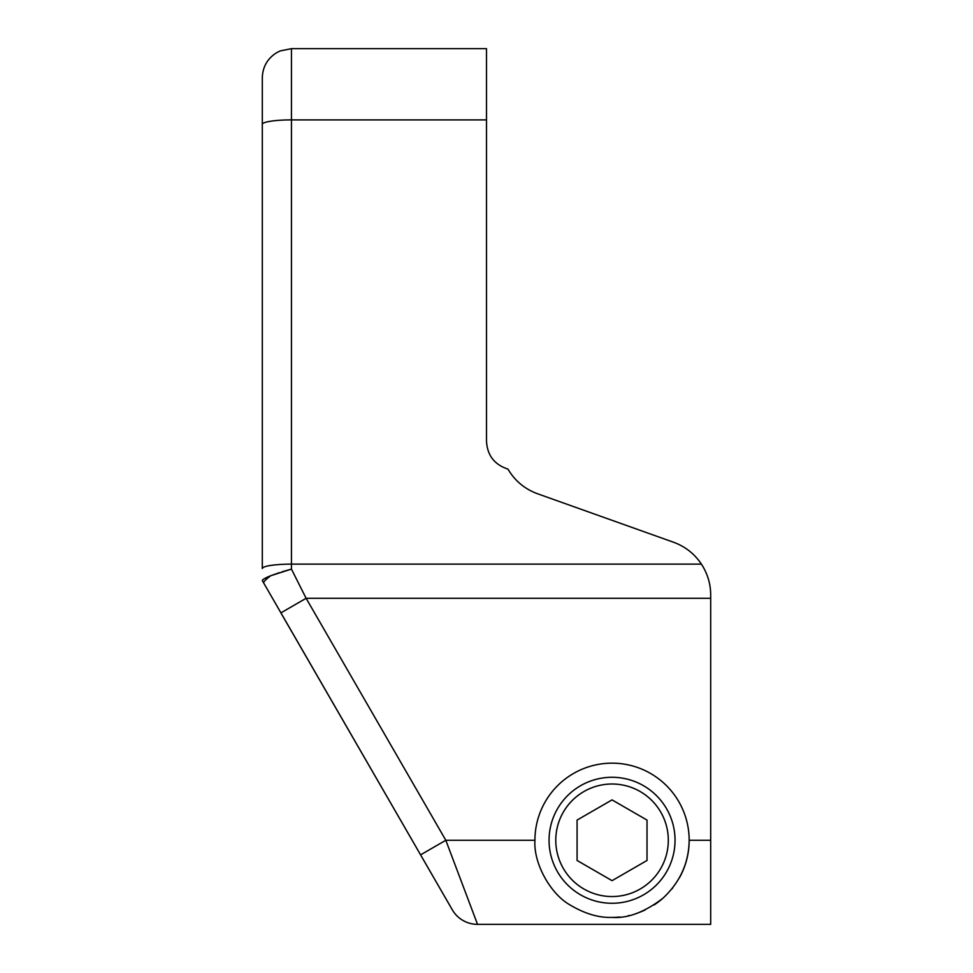 <?xml version="1.0" encoding="UTF-8"?>
<svg xmlns="http://www.w3.org/2000/svg" width="973" height="973" viewBox="0 0 973 973"><rect width="100%" height="100%" fill="white"/><g stroke="black" fill="none" stroke-linecap="round" stroke-linejoin="round"><path stroke-width="1.46" d="M262.309 568.56L262.309 77.791L262.309 568.56A29.141 4.439 180 0 1 291.45 564.121L291.45 569.108L270.762 575.724C265.252 577.926 262.43 579.555 262.309 580.601L452.287 909.779A29.141 29.141 0 0 0 477.536 924.35A29.141 29.141 0 0 1 452.287 909.779L280.881 612.881L306.118 598.298L445.816 840.283L477.536 924.35L710.691 924.35L710.691 598.298L306.118 598.298L291.45 569.108L282.036 571.82M701.411 564.121L291.45 564.121L291.45 48.65L486.5 48.65L486.5 440.988C487.181 455.23 494.333 464.595 507.967 469.108C514.875 480.832 524.763 489.054 537.619 493.785L673.474 542.216C685.199 546.498 694.515 553.795 701.411 564.121C707.566 573.632 710.667 583.934 710.691 595.014L710.691 598.298M679.482 877.707A77.122 77.122 0 0 0 612.053 763.16A77.122 77.122 0 0 0 534.931 840.283C533.386 863.805 550.767 894.053 569.716 904.744C584.627 913.696 598.736 917.904 612.053 917.405A77.122 77.122 0 0 0 619.935 916.992M263.707 583.131A29.141 3.856 150 0 1 270.762 575.724L279.3 572.683M264.583 578.558L267.161 577.257M297.483 581.112L291.45 569.108M710.691 840.283L689.176 840.283C688.86 862.771 680.163 882.049 663.063 898.115C644.892 912.078 627.889 918.512 612.053 917.405M628.29 915.666A77.122 77.122 0 0 0 629.178 915.471M636.756 913.331A77.122 77.122 0 0 0 645.257 909.877M654.063 904.951A77.122 77.122 0 0 0 663.063 898.115M671.905 888.908A77.122 77.122 0 0 0 672.757 887.838M612.053 777.281A63.002 63.002 0 0 0 549.052 840.283A63.002 63.002 0 0 0 612.053 903.272A63.002 63.002 0 0 0 675.043 840.283A63.002 63.002 0 0 0 612.053 777.281M612.053 896.547A56.276 56.276 0 0 0 668.317 840.283A56.276 56.276 0 0 0 612.053 784.007A56.276 56.276 0 0 0 555.778 840.283A56.276 56.276 0 0 0 612.053 896.547M577.074 860.473L612.053 880.662L647.021 860.473L647.021 820.081L612.053 799.891L577.074 820.081L577.074 860.473M477.536 924.35L710.691 924.35M420.579 854.853L445.816 840.283L534.931 840.283M291.45 48.65L280.09 50.961L277.013 52.481C267.575 58.283 262.674 66.723 262.309 77.791L262.309 124.349A29.141 4.439 180 0 1 291.45 119.898L486.5 119.898"/></g></svg>
